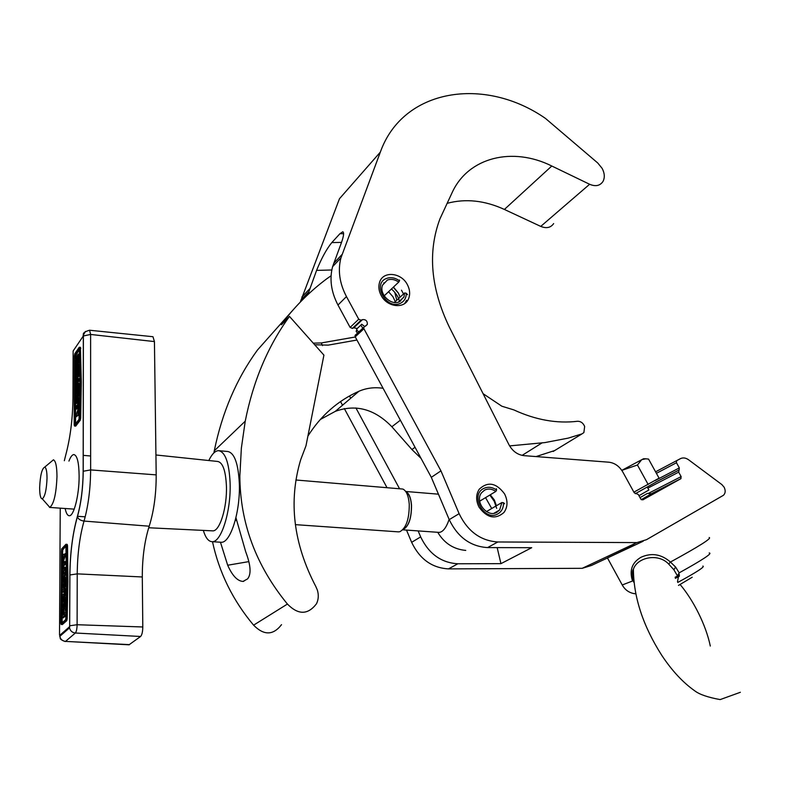 <?xml version="1.0" encoding="UTF-8"?>
<svg xmlns="http://www.w3.org/2000/svg" width="793" height="793" viewBox="0 0 793 793"><rect width="100%" height="100%" fill="white"/><g stroke="black" fill="none" stroke-linecap="round" stroke-linejoin="round"><path stroke-width="1.19" d="M381.116 295.373C387.162 307.486 404.985 309.29 408.712 298.337C410.308 293.995 409.862 289.435 407.384 284.667C401.298 272.405 383.009 270.7 379.599 282.258C378.251 286.461 378.757 290.833 381.116 295.373M400.643 301.102L400.584 300.111M400.069 297.177L398.403 293.053L393.467 287.076M479.051 507.173C487.051 518.037 495.338 519.821 503.922 512.526C507.778 507.094 507.996 500.889 504.586 493.92C496.289 482.788 487.854 481.212 479.269 489.182C475.85 494.535 475.78 500.532 479.051 507.173M496.398 512.546L496.537 511.782M496.418 505.736L494.356 500.006L490.282 494.782M676.796 460.634L680.344 458.691C682.971 457.402 685.737 457.779 688.641 459.821L721.868 484.582L724.128 487.209C725.724 490.57 725.496 493.266 723.434 495.298L646.503 539.676L636.918 542.59L497.835 541.976C480.617 540.836 467.711 531.399 459.117 513.666L440.958 470.864L363.908 328.758L355.214 336.837L431.313 477.327L440.958 470.864M553.653 223.586C550.719 227.76 546.417 228.691 540.747 226.401L504.398 209.441C484.632 200.411 465.521 198.379 447.074 203.355M363.908 328.758L363.749 327.35L367.337 324.436C367.466 320.957 365.841 319.351 362.451 319.629L361.023 320.223L358.733 319.222L346.462 296.582C339.523 283.309 337.689 270.393 340.95 257.844L380.343 152.107C402.913 88.558 484.384 75.94 545.465 118.415L597.734 162.981L602.125 168.354C604.702 173.29 604.97 177.691 602.938 181.547C599.954 185.849 595.513 186.751 589.625 184.273L551.789 166.015C512.803 146.497 468.326 157.034 452.139 192.59L439.927 218.908C427.546 252.144 430.688 288.236 449.373 327.182L508.967 444.734C512.546 451.207 517.561 454.845 524.004 455.648L608.865 462.2C614.714 462.914 619.402 466.234 622.911 472.182L634.222 492.76L638.276 494.465L640.774 499.015L642.806 499.868L680.81 478.734L651.251 493.831M655.028 480.608L679.333 467.92L676.469 462.735L656.406 473.332M679.333 467.92L678.679 472.152L647.851 488.131M648.208 493.494L681.137 476.613L678.679 472.152M681.137 476.613L680.81 478.734M676.588 460.783L676.469 462.735M643.163 541.242L591.509 565.449L582.221 568.313L448.481 568.888C431.987 567.957 419.705 559.105 411.646 542.333L406.502 530.081M386.954 487.566L344.311 408.544M342.517 405.223L340.544 401.555M300.339 302.044L339.483 198.716L380.343 152.107M349.455 395.994L350.694 398.274M355.918 407.959L399.484 488.617M418.139 530.904L420.657 536.891C428.815 553.841 441.215 562.802 457.858 563.773L500.938 563.654L531.707 547.695L487.556 547.586L497.835 541.976M331.811 269.987L316.585 270.393L307.813 294.689M316.585 270.393C321.482 258.31 326.557 249.032 331.811 242.579L339.919 233.727L342.814 231.754C344.291 232.597 343.627 236.79 340.831 244.313L332.594 266.676C329.343 279.116 331.137 291.903 337.977 305.027L350.109 327.41L352.37 328.391L353.787 327.796L357.266 328.49M582.221 568.313L636.918 542.59M431.313 477.327L449.225 519.633C457.7 537.178 470.477 546.486 487.556 547.586M651.132 494.098L641.527 499.798M355.779 334.666L355.056 335.439L355.214 336.837M500.938 563.654L497.161 547.606M384.377 282.952L383.723 282.883M281.535 624.656C273.218 635.451 263.91 635.619 253.591 625.162L287.423 604.058C255.911 565.538 240.051 522.845 239.853 475.969L241.359 448.144L245.235 421.192C253.175 381.076 267.915 346.144 289.475 316.417L323.921 355.125L305.989 445.785L300.656 459.821C288.325 501.335 293.37 543.542 315.783 586.433L317.339 590.022C318.816 594.849 318.548 599.419 316.526 603.711C307.952 614.981 298.247 615.09 287.423 604.058M554.694 450.533L536.078 456.58M509.602 445.904L544.989 442.573L568.244 438.113L582.022 433.87L583.886 432.581L584.649 426.456C583.113 422.927 580.714 421.202 577.473 421.281C556.855 423.74 535.632 419.943 513.814 409.892L501.85 406.214L483.086 393.685M388.56 291.725L392.991 296.8L395.271 301.618M331.068 275.786L326.726 278.819C310.608 290.843 296.136 305.176 283.289 321.809L283.795 322.384M421.043 458.374L411.914 449.522L391.861 426.753C374.673 409.059 355.829 403.915 335.34 411.339L320.233 419.537M307.912 436.091C320.858 415.591 337.868 400.653 358.942 391.256C366.445 388.005 374.484 387.014 383.078 388.283M220.444 542.214L227.68 565.231C232.329 575.688 237.434 581.091 243.015 581.428L247.585 578.89C251.421 574.201 250.786 565.151 245.691 551.74L235.937 517.71M253.591 625.162C232.845 600.4 219.146 572.586 212.494 541.708M283.289 321.809L281.426 324.783L289.475 316.417M213.882 452.902L214.279 450.83C222.129 412.39 236.522 378.796 257.447 350.05L292.339 310.757M314.702 344.757L328.153 345.133L356.949 340.048M399.513 280.008L399.503 280.811C395.132 277.719 390.81 276.935 386.528 278.452C371.858 283.567 386.201 309.944 400.128 303.422C404.202 301.528 406.254 298.138 406.274 293.251L407.533 294.738M406.621 300.25L404.737 303.481M399.503 280.811L398.71 282.1C394.904 279.404 391.127 278.72 387.4 280.038L382.513 285.183C378.876 293.945 390.89 305.87 399.256 301.826L403.944 297.018L404.628 292.954L406.274 293.251M394.359 302.46L404.628 292.954M384.189 295.858L398.71 282.1M496.378 488.706L496.587 490.005C492.225 487.031 487.973 486.505 483.809 488.419C469.515 494.901 484.176 521.903 497.697 513.973C501.662 511.673 503.595 507.916 503.505 502.722L504.576 503.773M496.587 490.005L495.843 491.422C492.037 488.835 488.319 488.369 484.692 490.044L481.51 492.79C474.323 501.602 487.249 518.116 496.814 512.337L499.659 509.968L501.88 502.534L503.505 502.722M486.466 511.584L501.88 502.534M479.666 501.196L495.843 491.422M362.867 328.173L360.785 325.18L361.707 324.228L364.671 326.488M405.986 491.898C409.029 493.573 410.843 498.014 411.438 505.21C411.508 518.116 408.742 526.185 403.161 529.427M398.304 531.845L399.9 531.697C406.204 528.039 409.327 518.89 409.257 504.239C408.564 495.853 406.432 490.788 402.874 489.053L295.878 479.993M39.65 487.616C39.69 495.01 40.582 498.757 42.316 498.866C44.973 496.626 46.549 489.767 47.025 478.268C46.995 471.557 46.232 467.83 44.745 467.097C41.92 468.475 40.225 475.314 39.65 487.616M50.693 462.111L53.428 459.821C55.718 460.872 56.898 466.433 56.977 476.514C56.263 493.821 53.874 504.11 49.8 507.381L47.164 504.388M405.818 491.64C408.99 493.196 410.893 497.707 411.517 505.161C411.547 518.503 408.673 526.671 402.903 529.674M449.125 519.415C446.29 527.682 442.98 532.014 439.183 532.4L402.765 529.823M485.554 497.637L491.71 508.511M489.856 495.04L494.208 501.265L496.676 508.392M65.145 508.501C66.136 513.23 67.504 515.638 69.259 515.737C73.818 516.441 79.25 494.941 79.131 476.038C78.943 462.527 77.199 455.37 73.898 454.567C72.222 454.627 70.567 456.808 68.932 461.1M64.174 611.304L63.718 614.525M64.312 613.148L63.628 610.263L62.518 615.626L64.312 613.148M62.141 603.592L63.153 607.874C64.114 607.299 64.669 605.029 64.818 601.074L63.797 596.802C62.845 597.377 62.29 599.637 62.141 603.592M64.302 607.924L64.352 607.924C65.304 607.349 65.859 605.089 66.007 601.124L64.986 596.861L63.846 596.812M63.906 605.029L64.233 599.696M64.372 601.49L63.688 598.646L62.588 603.176L63.262 606.03L64.372 601.49M62.171 597.397L63.946 595.702L64.857 591.251L64.193 588.436L62.211 590.26L62.201 592.044L64.074 590.27L64.411 591.687L63.955 593.907L62.181 595.612L62.171 597.397L63.162 597.446M64.025 596.812L65.145 595.751L66.057 591.31L65.383 588.485L64.223 588.436M63.371 577.879L62.241 583.658L63.242 587.851C64.203 587.276 64.758 585.006 64.907 581.031L63.916 576.848L63.381 577.304L63.361 581.457L64.461 581.517M64.382 587.91L64.431 587.91C65.393 587.335 65.948 585.056 66.097 581.091L65.095 576.908L63.955 576.848M63.113 577.869L63.361 579.871M63.985 581.487L63.995 585.026M63.103 579.852L62.687 583.222L63.351 586.017L64.461 581.467L63.817 578.682L63.797 581.021L64.461 581.051M61.011 622.951L61.408 550.828L61.616 549.767L65.898 545.207L66.473 581.477L65.779 618.669L65.561 619.73L61.22 623.635L61.011 622.951L62.211 623.199M65.997 618.57L65.591 620.602L61.18 624.557L60.793 623.258L61.586 548.944L65.938 544.305L66.325 545.495L66.701 581.249L65.997 618.57L67.197 618.619L66.79 620.641L62.3 624.597M66.325 545.495L67.514 545.574L67.891 581.309L67.197 618.619M77.436 382.979L78.566 383.098L79.439 386.657L78.566 392.614L77.387 392.495L78.269 386.538L77.397 382.979C76.346 383.653 75.722 386.092 75.543 390.295L76.406 393.873L77.942 393.239M77.734 385.874L77.179 389.175M77.387 392.495L77.813 387.162L77.228 384.793L75.989 389.68L76.663 392.039L76.673 389.799L77.655 389.224M75.593 371.382L76.445 374.891C77.496 374.207 78.12 371.758 78.309 367.526L77.456 364.037C76.406 364.711 75.781 367.159 75.593 371.382M78.666 373.444L79.478 367.655L78.626 364.165L77.496 364.037M77.278 372.105L77.783 366.941M77.853 368.17L77.288 365.841L76.039 370.747L76.614 373.077L77.853 368.17M76.069 359.08L76.634 362.173L77.883 356.463L76.069 359.08L77.238 359.209L77.308 361.192M74.601 355.661L74.393 424.523L74.601 425.078L79.042 419.269L79.875 382.414L79.399 348.652L74.601 355.661L75.761 355.789L79.419 349.247M74.572 425.97L79.082 420.082L79.488 417.961L80.113 382.087L79.231 347.275L74.78 353.777L74.383 355.888L74.175 424.919L74.483 426L75.741 426.079L80.262 420.191L80.678 418.07L81.292 382.216L80.4 347.403M155.924 454.974L217.728 461.467C222.783 462.507 225.678 470.685 226.421 486C227.244 507.49 219.651 531.746 212.643 530.854L212.385 530.844M62.201 592.044L63.381 592.103L64.392 591.122M63.975 562.604L63.975 561.236L62.36 561.632L62.32 568.69L63.946 568.303L63.955 565.647L66.176 563.377L66.186 561.603L65.006 561.543L62.786 563.823L62.796 561.176M64.233 554.535L62.399 553.841L62.389 555.596L63.262 556.428L62.36 560.879L63.539 560.938L64.877 556.924L66.215 555.536L66.225 553.762L65.036 553.692L63.708 555.09L62.399 553.841M61.616 549.767L62.786 549.836L62.478 553.841M62.429 555.635L62.072 616.875M62.092 617.836L62.201 623.001M62.786 549.836L66.106 545.871M63.44 577.205L62.28 577.145L62.29 575.371L63.39 574.261L63.41 570.712L62.31 571.832L62.31 570.058L64.976 567.362L66.156 567.421L65.026 572.705M63.797 576.868L66.126 574.538L66.136 572.754L64.947 572.695L63.837 573.815L63.856 570.256L65.036 570.326M65.958 612.711L64.927 608.469L63.777 608.419M62.062 617.826L64.748 615.388L63.737 608.419C62.776 608.994 62.231 611.244 62.082 615.19L62.062 617.826L63.252 617.876L65.878 615.507M67.514 545.574L67.167 544.365L66.047 544.305M79.419 399.791L78.239 399.672L78.239 397.957L77.099 399.503L77.109 396.084L78.279 396.203L78.279 397.957L79.419 398.076L79.419 399.791L78.497 401.03M77.773 402.001L76.673 403.488L75.504 403.369L75.504 401.664L76.643 400.128L76.653 396.698L75.513 398.245L76.643 398.364M78.279 396.203L79.429 394.646L79.429 392.931L78.249 392.813L75.523 396.54L75.513 398.245M77.189 380.035L77.645 377.775L79.469 375.228L79.469 373.523L78.299 373.404L76.475 375.961C75.424 378.965 75.315 381.304 76.138 382.969L78.279 380.204L79.459 380.333L79.459 378.628L78.289 378.509L76.306 381.155L76.475 377.656L78.289 375.099L79.469 375.228M77.526 382.989L79.459 380.333M77.783 364.066C78.775 363.065 79.35 360.617 79.498 356.721L79.508 354.253L78.338 354.114L75.632 358.049L76.465 363.977C77.516 363.293 78.14 360.835 78.329 356.592L78.338 354.114M75.563 424.245L75.622 360.28M75.692 357.96L75.761 355.789M75.484 408.97L77.764 405.917L77.764 408.504L79.399 408.008L79.419 401.129L78.229 401.01L77.773 404.202L75.494 407.265L75.484 408.97L76.663 409.089L77.764 407.622M79.389 414.005L78.477 413.401L79.399 408.742L78.22 408.623L76.842 413.034L75.474 414.848L75.464 416.563L76.643 416.672L77.724 415.254M154.437 341.585L152.97 336.718L89.579 330.235L90.61 334.448L154.437 341.585L156.191 474.878C156.231 494.118 153.901 511.227 149.203 526.205C144.564 540.935 142.264 557.856 142.294 576.967L142.799 626.976C142.71 631.823 141.977 634.995 140.609 636.482L129.021 644.798M77.833 358.347L77.238 359.209M78.289 375.099L78.299 373.404M78.279 380.204L78.289 378.509M77.109 393.159L77.119 389.175M77.109 396.084L78.249 394.527L79.429 394.646M78.249 394.527L78.249 392.813M78.239 399.672L75.504 403.369M77.764 408.504L79.399 408.008M78.22 407.889L78.229 401.01M75.464 416.563L76.832 414.759L78.2 415.532L78.21 413.797L77.298 413.292L78.21 410.348L79.399 410.467M77.298 413.292L78.477 413.401M78.21 410.348L78.22 408.623M78.2 415.532L79.34 415.641M78.21 413.797L79.389 413.916M62.36 560.879L63.698 556.855L64.877 556.924M63.698 556.855L65.026 555.467L66.215 555.536M65.026 555.467L65.036 553.692M62.32 568.69L63.946 568.303M62.766 568.234L62.776 565.587L63.955 565.647M62.776 565.587L64.996 563.317L66.176 563.377M64.996 563.317L65.006 561.543M62.28 577.145L64.937 574.479L66.126 574.538M64.937 574.479L64.947 572.695M64.976 567.362L64.967 569.136L66.156 569.196M64.967 569.136L63.856 570.256M62.31 571.832L63.4 571.882M64.748 615.388L65.878 615.437M208.807 460.535C211.949 453.983 215.24 450.702 218.69 450.682C225.291 452 229.098 462.696 230.099 482.768C231.199 511.049 221.178 542.898 212.028 541.678C208.42 541.47 205.516 537.704 203.325 530.408M219.165 450.721L227.72 451.495C234.421 452.813 238.287 463.489 239.327 483.512C240.477 511.723 230.376 543.483 221.088 542.263L220.603 542.224M675.339 578.365L679.403 576.164M675.111 577.294L679.472 574.915M641.279 499.62L651.321 493.841L647.435 493.405M640.03 497.647L647.395 493.405M638.96 495.704L648.882 490.005L647.306 487.15M655.88 482.154L635.332 493.692M621.801 470.378L637.433 465.005L641.745 459.653L645.869 458.8L648.565 459.097L659.072 478.159L633.894 492.156M645.869 458.8L643.539 458.741L621.791 470.358M648.139 484.454L637.433 465.005M678.491 585.403L692.22 577.225M621.712 584.015L622.237 584.966L632.546 581.011C629.156 570.435 632.011 562.495 641.101 557.211C651.559 552.552 661.342 554.158 670.442 562.039L675.616 567.074L679.195 572.833L677.47 575.857L673.852 569.731L668.668 564.051C658.021 552.612 636.938 557.568 633.389 569.295C633.657 597.367 643.083 626.004 661.689 655.226C671.879 670.63 682.932 682.535 694.856 690.911C699.466 694.45 707.891 697.344 720.143 699.595L740.375 692.279M676.508 522.389L682.198 519.108M607.428 557.895L634.45 545.088M633.587 581.596L633.805 582.29M709.19 552.969C712.887 553.088 702.885 559.709 679.195 572.833L677.519 581.626M633.389 569.295C632.1 570.464 632.13 574.439 633.458 581.219L633.488 581.249M709.17 537.525C712.154 538.11 699.238 546.278 670.442 562.039L668.668 564.051M540.747 226.401L589.625 184.273M411.646 542.333L420.657 536.891M448.481 568.888L457.858 563.773M301.875 297.068L309.508 288.989M333.665 263.385L342.031 254.523M449.225 519.633L459.117 513.666M337.977 305.027L346.462 296.582M358.733 319.222L350.109 327.41M504.398 209.441L551.789 166.015M655.573 471.825L680.344 458.691M361.023 320.223L352.37 328.391M362.451 319.629L353.787 327.796M678.808 470.18L655.861 482.114L679.006 470.041M343.637 233.667L339.919 233.727M331.811 242.579L341.535 242.4M553.187 451.455L582.022 433.87M411.914 449.522L415.036 447.282M391.861 426.753L400.376 420.211M335.34 411.339L358.942 391.256M522.121 455.37L541.986 442.93M238.941 476.781L239.853 475.969M227.68 565.231L248.804 561.622M313.265 343.141L321.254 342.963L355.294 336.985M322.503 345.629L321.254 342.963M358.922 331.841L357.009 330.493L356.85 328.877L357.921 327.876M76.069 359.863L77.238 359.992M79.627 348.226L80.797 348.365M60.238 508.154L59.515 634.707L59.713 635.352L69.447 626.837L69.665 625.816L69.853 575.024C70.101 553.068 72.599 533.57 77.357 516.55C81.045 503.297 82.987 488.201 83.166 471.26L83.324 335.974L73.134 351.002L72.976 397.779C72.718 418.793 70.309 437.855 65.76 454.974L64.332 460.723M83.324 335.974L90.61 334.448L90.64 469.912C90.461 489.063 88.261 506.122 84.038 521.07C79.697 536.415 77.427 554.01 77.228 573.864L77.109 624.725C76.99 628.948 76.406 631.714 75.365 633.012L65.502 641.398L129.537 644.64M59.713 635.352L59.792 636.353C60.526 639.336 62.429 641.022 65.502 641.398L129.11 644.808M142.799 626.976L77.109 624.725L69.725 625.766L69.536 627.858C70.28 630.911 72.222 632.626 75.365 633.012L140.609 636.482M69.665 625.816L69.913 574.965L77.228 573.864L142.294 576.967M77.357 516.55L77.397 516.758C78.319 519.147 80.539 520.585 84.038 521.07L149.203 526.205M83.166 471.26L90.64 469.912L156.191 474.878M89.54 330.235C79.498 333.159 84.94 335.766 83.384 335.895L83.225 471.191C83.037 488.21 81.094 503.396 77.397 516.758C72.649 533.679 70.151 553.078 69.913 574.965L69.853 575.024M65.185 641.537C58.038 638.722 61.12 638.424 59.792 636.353L69.536 627.858L69.447 626.837M83.116 335.518L85.436 331.424M59.713 635.431L59.515 634.707M79.082 420.082L80.262 420.191M79.488 417.961L80.678 418.07M74.393 424.523L75.186 424.602M74.81 354.55L75.969 354.689M78.329 356.592L79.498 356.721M76.475 377.656L77.645 377.775M76.465 382.741L77.635 382.86M65.591 620.602L66.79 620.641M61.408 550.828L62.578 550.897M63.946 595.702L65.145 595.751M64.758 612.731L65.958 612.781M62.528 614.783L63.4 614.823M677.728 582.468C696.869 572.06 705.245 566.589 702.876 566.073M635.56 593.551L634.132 593.62M675.616 567.074L673.852 569.731M300.815 300.25L308.437 292.191M332.594 266.676L340.95 257.844M363.749 327.35L355.056 335.439M367.337 324.436L365.504 326.141M679.205 469.902L655.831 482.055M680.989 478.605L651.192 493.831M214.279 450.83L245.235 421.192M243.015 581.428L243.818 581.279M398.403 302.133L403.944 297.018M493.97 513.269L499.659 509.968M360.785 325.18L356.85 328.877L356.186 331.494L357.564 333.11M405.669 302.728L405.639 302.222M403.538 293.965L401.466 290.188M398.532 293.301L393.269 287.254M399.424 301.756C398.899 297.662 396.252 293.4 391.474 288.959M396.797 300.2L394.726 292.191M42.316 498.866L49.8 507.381M398.611 531.875L295.353 524.639M236.483 520.505L235.253 520.426M74.225 509.136L49.543 507.411M465.749 550.421C453.566 549.262 444.229 543.225 437.736 532.291M438.44 494.178L405.709 491.472M44.745 467.097L53.428 459.821M90.64 455.995L83.186 455.36M63.153 607.874L64.352 607.924M63.242 587.851L64.431 587.91M76.406 393.873L77.407 393.972M76.445 374.891L77.179 374.97M212.643 530.854L148.697 527.761M74.483 426L75.662 426.109M79.34 347.225L80.509 347.364M76.465 363.977L77.298 364.066M76.138 382.969L77.139 383.069M65.988 544.285L67.167 544.365M85.208 516.828L77.427 516.293M212.028 541.678L221.088 542.263M680.126 584.53C693.33 600.132 705.909 624.844 710.31 646.057M635.609 593.808L634.658 593.699C629.196 592.877 625.053 589.972 622.237 584.966L607.468 557.975"/></g></svg>
